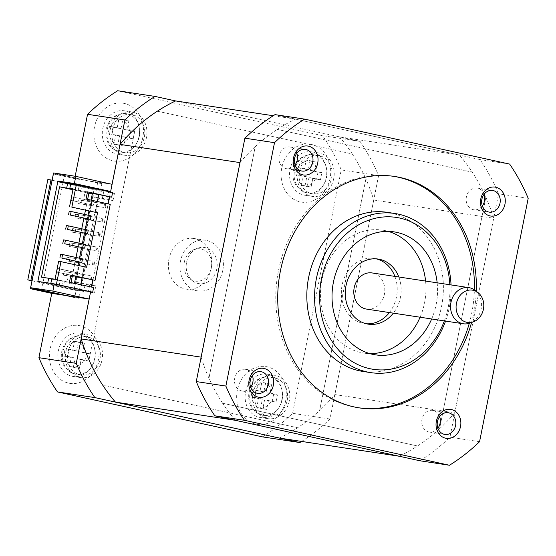 <?xml version="1.0" encoding="UTF-8"?>
<svg xmlns="http://www.w3.org/2000/svg" width="556" height="556" viewBox="0 0 556 556"><rect width="100%" height="100%" fill="white"/><g stroke="black" fill="none" stroke-linecap="round" stroke-linejoin="round"><path stroke-width="0.42" stroke-dasharray="2.78 2.08" d="M237.329 390.194A29.266 24.721 98.6 0 0 255.76 424.172A29.266 24.721 98.6 0 0 285.652 400.793A29.266 24.721 98.6 0 0 267.221 366.807A29.266 24.721 98.6 0 0 237.329 390.194M281.85 399.806A21.948 18.543 -81.4 0 1 260.43 417.528A21.948 18.543 -81.4 0 1 245.606 391.855A21.948 18.543 -81.4 0 1 267.019 374.132A21.948 18.543 -81.4 0 1 281.85 399.806M281.753 167.898A29.266 24.721 98.6 0 0 300.177 201.877A29.266 24.721 98.6 0 0 330.069 178.497A29.266 24.721 98.6 0 0 311.645 144.511A29.266 24.721 98.6 0 0 281.753 167.898M326.268 177.51A21.948 18.543 -81.4 0 1 304.855 195.232A21.948 18.543 -81.4 0 1 290.024 169.559A21.948 18.543 -81.4 0 1 311.436 151.837A21.948 18.543 -81.4 0 1 326.268 177.51M50.082 349.133A29.266 24.721 98.6 0 0 68.513 383.112A29.266 24.721 98.6 0 0 98.405 359.725A29.266 24.721 98.6 0 0 79.974 325.746A29.266 24.721 98.6 0 0 50.082 349.133M94.603 358.745A21.948 18.543 -81.4 0 1 73.183 376.468A21.948 18.543 -81.4 0 1 58.359 350.794A21.948 18.543 -81.4 0 1 79.772 333.072A21.948 18.543 -81.4 0 1 94.603 358.745M94.506 126.837A29.266 24.721 98.6 0 0 112.931 160.816A29.266 24.721 98.6 0 0 142.822 137.429A29.266 24.721 98.6 0 0 124.398 103.451A29.266 24.721 98.6 0 0 94.506 126.837M139.021 136.449A21.948 18.543 -81.4 0 1 117.608 154.172A21.948 18.543 -81.4 0 1 102.777 128.499A21.948 18.543 -81.4 0 1 124.19 110.776A21.948 18.543 -81.4 0 1 139.021 136.449M273.608 394.35L272.176 401.522L264.573 399.854L262.835 408.827L256.796 407.506L258.526 398.534L251.034 396.887L251.715 393.294L252.466 389.714L259.965 391.361L261.806 382.41L267.853 383.73L266.004 392.689L277.423 394.927L275.991 402.099L264.573 399.854M64.468 352.233L65.219 348.654L72.718 350.301L74.56 341.342L80.606 342.67L78.757 351.621L86.361 353.289L84.929 360.462L77.326 358.794L75.588 367.766L69.549 366.439L71.279 357.466L63.787 355.819L64.468 352.233M130.778 130.994L129.346 138.159L121.743 136.498L120.006 145.47L113.966 144.143L115.704 135.171L108.205 133.523L109.643 126.358L117.135 128.005L118.984 119.047L125.024 120.374L123.175 129.326L134.594 131.57L133.162 138.743L125.614 137.089L123.821 146.047L117.782 144.727L119.575 135.761L108.205 133.523M296.133 170.998L296.89 167.419L304.382 169.066L306.231 160.107L312.27 161.435L310.422 170.393L318.025 172.054L316.593 179.227L308.99 177.559L307.253 186.531L301.213 185.211L302.95 176.238L295.451 174.591L296.133 170.998M67.915 352.386A19.384 16.374 -81.4 0 1 86.833 336.727A19.384 16.374 -81.4 0 1 99.927 359.405A19.384 16.374 -81.4 0 1 81.016 375.064A19.384 16.374 -81.4 0 1 67.915 352.386M112.333 130.09A19.384 16.374 -81.4 0 1 131.251 114.432A19.384 16.374 -81.4 0 1 144.345 137.11A19.384 16.374 -81.4 0 1 125.434 152.768A19.384 16.374 -81.4 0 1 112.333 130.09M299.58 171.158A19.384 16.374 -81.4 0 1 318.498 155.499A19.384 16.374 -81.4 0 1 331.591 178.177A19.384 16.374 -81.4 0 1 312.68 193.829A19.384 16.374 -81.4 0 1 299.58 171.158M255.162 393.453A19.384 16.374 -81.4 0 1 274.08 377.795A19.384 16.374 -81.4 0 1 287.174 400.473A19.384 16.374 -81.4 0 1 268.256 416.131A19.384 16.374 -81.4 0 1 255.162 393.453M102.04 359.871A21.948 18.543 -81.4 0 1 80.627 377.593A21.948 18.543 -81.4 0 1 65.803 351.927A21.948 18.543 -81.4 0 1 87.216 334.198A21.948 18.543 -81.4 0 1 102.04 359.871M146.464 137.575A21.948 18.543 -81.4 0 1 125.044 155.298A21.948 18.543 -81.4 0 1 110.22 129.624A21.948 18.543 -81.4 0 1 131.633 111.902A21.948 18.543 -81.4 0 1 146.464 137.575M333.711 178.636A21.948 18.543 -81.4 0 1 312.291 196.365A21.948 18.543 -81.4 0 1 297.467 170.692A21.948 18.543 -81.4 0 1 318.88 152.963A21.948 18.543 -81.4 0 1 333.711 178.636M289.287 400.932A21.948 18.543 -81.4 0 1 267.874 418.661A21.948 18.543 -81.4 0 1 253.049 392.988A21.948 18.543 -81.4 0 1 274.462 375.258A21.948 18.543 -81.4 0 1 289.287 400.932M184.335 262.029A16.332 13.796 -81.4 0 1 194.273 249.484A16.332 13.796 -81.4 0 1 211.301 267.943A16.332 13.796 -81.4 0 1 189.832 278.744A16.332 13.796 -81.4 0 1 184.335 262.029M186.587 262.265A18.292 15.45 -81.4 0 1 197.714 248.212A18.292 15.45 -81.4 0 1 216.791 268.889A18.292 15.45 -81.4 0 1 192.744 280.982A18.292 15.45 -81.4 0 1 186.587 262.265M475.019 290.295A18.292 15.45 -81.4 0 1 481.169 309.011A18.292 15.45 -81.4 0 1 470.042 323.064M451.041 284.922A80.474 67.978 -81.4 0 1 449.29 307.642A80.474 67.978 -81.4 0 1 445.551 321.083M363.026 371.457A80.474 67.978 98.6 0 0 441.547 306.467A80.474 67.978 98.6 0 0 387.178 212.329M444.348 320.902A76.818 64.892 98.6 0 0 448.205 307.273A76.818 64.892 98.6 0 0 449.832 284.735M431.671 318.977A62.182 52.528 98.6 0 0 436.119 304.618A62.182 52.528 98.6 0 0 437.162 282.816M388.269 231.386A62.182 52.528 98.6 0 0 382.535 230.128A62.182 52.528 98.6 0 0 321.861 280.349A62.182 52.528 98.6 0 0 363.874 353.088A62.182 52.528 98.6 0 0 369.719 353.581M420.1 317.219A62.182 52.528 98.6 0 0 424.548 302.867A62.182 52.528 98.6 0 0 425.59 281.058M398.812 276.992A32.922 27.807 -81.4 0 1 400.389 297.564A32.922 27.807 -81.4 0 1 393.321 313.16M376.183 258.846A32.922 27.807 98.6 0 0 374.237 258.464A32.922 27.807 98.6 0 0 342.114 285.054A32.922 27.807 98.6 0 0 364.354 323.564A32.922 27.807 98.6 0 0 366.328 323.773M389.415 312.562A32.922 27.807 98.6 0 0 396.477 296.974A32.922 27.807 98.6 0 0 394.906 276.401M366.55 309.094A18.292 15.45 98.6 0 0 384.398 294.326A18.292 15.45 98.6 0 0 372.04 272.933M471.53 322.515A117.052 98.878 98.6 0 0 473.684 313.382A117.052 98.878 98.6 0 0 476.277 291.261M393.634 176.321A117.052 98.878 98.6 0 0 392.668 176.169A117.052 98.878 98.6 0 0 278.459 270.702A117.052 98.878 98.6 0 0 357.543 407.624A117.052 98.878 98.6 0 0 358.509 407.763M469.292 323.321A117.052 98.878 98.6 0 0 471.745 313.091A117.052 98.878 98.6 0 0 474.379 289.829M211.217 268.451A25.604 21.628 -81.4 0 1 186.232 289.127A25.604 21.628 -81.4 0 1 168.934 259.179A25.604 21.628 -81.4 0 1 193.919 238.496A25.604 21.628 -81.4 0 1 211.217 268.451M222.831 270.209A25.604 21.628 -81.4 0 1 197.846 290.892A25.604 21.628 -81.4 0 1 180.547 260.938A25.604 21.628 -81.4 0 1 205.532 240.261A25.604 21.628 -81.4 0 1 222.831 270.209M296.828 153.234A10.974 9.271 98.6 0 0 289.85 147.013A10.974 9.271 98.6 0 0 279.147 155.875A10.974 9.271 98.6 0 0 286.562 168.711A10.974 9.271 98.6 0 0 295.069 164.847M484.074 194.294A10.974 9.271 98.6 0 0 477.097 188.081A10.974 9.271 98.6 0 0 466.394 196.942A10.974 9.271 98.6 0 0 473.809 209.779A10.974 9.271 98.6 0 0 482.316 205.908M439.657 416.59A10.974 9.271 98.6 0 0 432.679 410.377A10.974 9.271 98.6 0 0 421.976 419.238A10.974 9.271 98.6 0 0 429.385 432.075A10.974 9.271 98.6 0 0 437.892 428.203M252.41 375.529A10.974 9.271 98.6 0 0 245.432 369.309A10.974 9.271 98.6 0 0 234.729 378.17A10.974 9.271 98.6 0 0 242.138 391.007A10.974 9.271 98.6 0 0 250.645 387.143M112.048 184.3L89.794 180.922L101.873 183.57L78.945 298.301L66.866 295.653M101.873 183.57L97.613 182.924L96.181 190.096L99.281 190.562L79.216 290.955L76.123 290.489L74.692 297.655L78.945 298.301M53.55 172.972L85.534 180.276L74.699 178.629L75.171 176.252M97.613 182.924L64.392 175.64L53.557 173.993L30.823 287.751M74.692 297.655L62.606 295.007M47.858 179.498L96.181 190.096M41.519 290.093L64.392 175.64M32.005 280.808L76.123 290.489M419.843 460.757A197.526 166.863 98.6 0 0 449.957 437.204L498.586 193.815A197.526 166.863 98.6 0 0 480.023 159.586L275.011 114.626M479.564 441.7L449.957 437.204M528.2 198.311L498.586 193.815M509.637 164.083L480.023 159.586M240.032 162.54A182.896 154.499 -81.4 0 1 255.197 146.659L208.945 378.136A182.896 154.499 -81.4 0 1 201.133 357.216M235.362 420.301A182.896 154.499 -81.4 0 1 222.546 403.211L417.521 445.975A182.896 154.499 -81.4 0 1 399.236 456.24M454.794 412.774A182.896 154.499 -81.4 0 1 439.581 428.711L485.833 197.241A182.896 154.499 -81.4 0 1 493.672 218.237L454.794 412.774L334.879 394.572A182.896 154.499 -81.4 0 1 319.665 410.516L365.917 179.039A182.896 154.499 -81.4 0 1 373.75 200.035L334.879 394.572M277.256 129.402A182.896 154.499 -81.4 0 1 295.542 119.13L459.409 155.068A182.896 154.499 -81.4 0 1 472.232 172.158L277.256 129.402L472.273 172.165A182.896 154.499 -81.4 0 1 485.874 197.248L485.833 197.241M222.546 403.211L222.581 403.218A182.896 154.499 -81.4 0 1 208.98 378.143L208.945 378.136M222.581 403.218L417.521 445.975M439.581 428.711L439.622 428.718A182.896 154.499 -81.4 0 1 417.563 445.975M439.622 428.718L485.874 197.248M255.197 146.659L255.232 146.666A182.896 154.499 -81.4 0 1 277.291 129.409M255.232 146.666L208.98 378.143M90.593 291.865L91.552 287.07M92.956 280.036L108.177 203.885M109.581 196.852L110.54 192.056M301.623 441.429A197.526 166.863 98.6 0 0 329.958 418.995L378.594 175.606A197.526 166.863 98.6 0 0 360.031 141.37L175.62 100.935L339.494 136.866L459.409 155.068M273.232 115.745L295.542 119.13M373.75 200.035L493.672 218.237M157.334 111.2L352.316 153.963A182.896 154.499 -81.4 0 0 339.494 136.866M89.023 359.934L135.275 128.464M279.314 438.045A182.896 154.499 -81.4 0 0 297.606 427.772L102.624 385.016L297.564 427.766A182.896 154.499 -81.4 0 0 319.624 410.509L319.665 410.516M101.658 190.11L94.166 188.97L74.108 289.363L90.558 291.858L91.518 287.063M92.921 280.029L108.135 203.878M109.539 196.845L110.498 192.049M88.995 359.871L135.226 128.505M157.299 111.2L352.275 153.956A182.896 154.499 -81.4 0 1 365.876 179.032L319.624 410.509M53.557 173.993L74.699 178.629M262.495 436.877A197.526 166.863 98.6 0 0 292.609 413.323L341.238 169.934A197.526 166.863 98.6 0 0 322.675 135.706L117.663 90.746M329.958 418.995L292.609 413.323M378.594 175.606L341.238 169.934M360.031 141.37L322.675 135.706M275.991 402.099L272.176 401.522M268.437 400.445L266.651 409.411L260.611 408.083L262.397 399.118L254.85 397.464L256.281 390.291L263.836 391.952L265.622 382.987L271.662 384.307L269.875 393.273L277.423 394.927M269.875 393.273L266.004 392.689M271.662 384.307L267.853 383.73M265.622 382.987L261.806 382.41M263.836 391.952L259.965 391.361M256.281 390.291L252.466 389.714M254.85 397.464L251.034 396.887M262.397 399.118L258.526 398.534M260.611 408.083L256.796 407.506M266.651 409.411L262.835 408.827M310.046 160.691L316.086 162.011L314.293 170.977L321.841 172.631L320.409 179.803L312.861 178.149L311.068 187.115L305.029 185.787L306.822 176.822L299.267 175.168L300.699 167.995L308.253 169.649L310.046 160.691L306.231 160.107M308.253 169.649L304.382 169.066M300.699 167.995L296.89 167.419M299.267 175.168L295.451 174.591M306.822 176.822L302.95 176.238M305.029 185.787L301.213 185.211M311.068 187.115L307.253 186.531M312.861 178.149L308.99 177.559M320.409 179.803L316.593 179.227M321.841 172.631L318.025 172.054M314.293 170.977L310.422 170.393M316.086 162.011L312.27 161.435M119.575 135.761L115.704 135.171M117.782 144.727L113.966 144.143M123.821 146.047L120.006 145.47M125.614 137.089L121.743 136.498M133.162 138.743L129.346 138.159M112.02 134.107L113.452 126.935L121.006 128.589L122.8 119.623L128.839 120.951L127.046 129.916L134.594 131.57M127.046 129.916L123.175 129.326M128.839 120.951L125.024 120.374M122.8 119.623L118.984 119.047M121.006 128.589L117.135 128.005M113.452 126.935L109.643 126.358M79.404 368.343L73.364 367.023L75.15 358.057L67.603 356.403L69.034 349.231L76.589 350.885L78.375 341.926L84.415 343.247L82.629 352.212L90.176 353.866L88.745 361.039L81.197 359.385L79.404 368.343L75.588 367.766M81.197 359.385L77.326 358.794M88.745 361.039L84.929 360.462M90.176 353.866L86.361 353.289M82.629 352.212L78.757 351.621M84.415 343.247L80.606 342.67M78.375 341.926L74.56 341.342M76.589 350.885L72.718 350.301M69.034 349.231L65.219 348.654M67.603 356.403L63.787 355.819M75.15 358.057L71.279 357.466M73.364 367.023L69.549 366.439M52.104 180.22L99.281 190.562M32.039 280.613L79.216 290.955M94.166 188.97L70.723 183.834M74.108 289.363L37.864 281.419L83.768 291.483L85.2 284.311L75.54 282.191L89.864 284.366L88.425 291.539L94.513 293.116L83.768 291.483M82.156 277.68L84.303 266.929L58.637 261.292M55.051 279.223L67.13 281.871L68.569 274.699L70.862 275.206M91.33 204.823L93.269 205.115L93.985 201.529L92.046 201.237L91.33 204.823L71.397 200.452L93.269 205.115M91.114 215.874L89.182 215.575L88.467 219.161M88.251 230.212L86.319 229.92L85.603 233.506M85.388 244.557L83.449 244.258L82.733 247.844M82.517 258.894L80.585 258.603L79.869 262.189M77.006 276.527L78.938 276.825L79.654 273.239L77.722 272.947L77.006 276.527L57.073 272.162L78.938 276.825M80.752 284.7L74.337 283.88L74.448 283.317M86.632 267.276L84.303 266.929M95.194 212.427L97.376 201.522M75.852 276.297L78.035 265.393M78.723 261.939L79.466 258.227M81.586 247.594L82.33 243.882M84.456 233.256L85.193 229.545M87.32 218.911L88.063 215.2M88.891 211.044L91.073 200.139M47.733 282.914L62.307 285.902L50.832 283.386M90.558 291.858L88.425 291.539M74.337 283.88L70.8 283.588L41.505 277.166M51.722 278.924L63.238 281.239L51.764 278.723M67.13 281.871L69.458 282.226M93.616 287.521L80.724 284.853M70.89 275.053L68.569 274.699M112.604 192.508L108.344 191.862L106.912 199.034L92.588 196.859L91.587 201.877L104.556 203.85L103.84 207.437L90.871 205.463L88.724 216.221L101.685 218.188L100.97 221.774L88.001 219.808L85.853 230.566L98.822 232.533L98.106 236.119L85.137 234.145L82.99 244.904L95.959 246.871L95.243 250.457L82.274 248.49L80.127 259.249L93.088 261.216L92.372 264.802L79.404 262.835L77.256 273.587L90.225 275.554L89.509 279.14L76.54 277.173L75.54 282.191M107.947 203.837L110.241 204.344M86.076 199.041L107.913 203.989M87.507 191.869L85.186 191.521L83.754 198.694M73.024 189.283L81.294 190.889L73.065 189.082M87.306 192.897L72.933 189.749M92.345 193.766L93.693 193.975L92.393 193.53M73.107 188.873L85.186 191.521M108.344 191.862L114.432 193.439L103.687 191.806L57.782 181.742M70.709 183.911L82.225 186.225L70.751 183.709M93.985 201.529L74.052 197.158L73.336 200.744M79.654 273.239L59.721 268.868L59.005 272.454M75.637 284.325L93.693 193.975M59.214 285.43L60.145 280.773M63.238 281.239L62.307 285.902M104.556 203.85L78.424 199.882L91.587 201.877L90.871 205.463L77.708 203.468L103.84 207.437M101.685 218.188L75.56 214.227L88.724 216.221L88.001 219.808L74.845 217.806L100.97 221.774M98.822 232.533L72.697 228.565L85.853 230.566L85.137 234.145L71.981 232.151L98.106 236.119M95.959 246.871L69.827 242.909L82.99 244.904L82.274 248.49L69.111 246.496L95.243 250.457M93.088 261.216L66.963 257.247L80.127 259.249L79.404 262.835L66.247 260.834L92.372 264.802M90.225 275.554L64.1 271.592L77.256 273.587L76.54 277.173L63.377 275.178L89.509 279.14M92.588 196.859L102.255 198.978L103.687 191.806M94.513 293.116L95.952 285.944L85.2 284.311M89.864 284.366L95.952 285.944M87.626 199.382L85.45 210.286M84.616 214.449L83.873 218.154M81.753 228.787L81.009 232.498M78.882 243.132L78.146 246.843M76.019 257.47L75.275 261.181M74.587 264.635L72.405 275.547M71.008 282.566L70.8 283.588M106.912 199.034L113 200.612L102.255 198.978M78.194 190.416L79.126 185.76M82.225 186.225L81.294 190.889M113 200.612L114.432 193.439M74.052 197.158L72.113 196.866L71.397 200.452M92.046 201.237L72.113 196.866M89.182 215.575L69.25 211.204M86.319 229.92L66.386 225.548M83.449 244.258L63.516 239.893M80.585 258.603L60.653 254.231M59.721 268.868L57.789 268.576L57.073 272.162M77.722 272.947L57.789 268.576M63.377 275.178L64.1 271.592M66.4 275.839L67.116 272.252M69.98 257.914L69.264 261.494M66.963 257.247L66.247 260.834M72.85 243.57L72.134 247.156M69.827 242.909L69.111 246.496M75.713 229.225L74.997 232.811M72.697 228.565L71.981 232.151M78.577 214.887L77.861 218.473M75.56 214.227L74.845 217.806M81.447 200.542L80.731 204.128M78.424 199.882L77.708 203.468M282.142 399.708A19.384 16.374 98.6 0 0 269.048 377.031A19.384 16.374 98.6 0 0 250.13 392.689A19.384 16.374 98.6 0 0 263.224 415.367A19.384 16.374 98.6 0 0 282.142 399.708M267.54 384.995A12.072 10.196 -81.4 0 1 272.482 394.107M253.487 389.944A12.072 10.196 -81.4 0 1 261.501 383.675M94.895 358.641A19.384 16.374 98.6 0 0 81.801 335.97A19.384 16.374 98.6 0 0 62.884 351.621A19.384 16.374 98.6 0 0 75.977 374.299A19.384 16.374 98.6 0 0 94.895 358.641M80.293 343.935A12.072 10.196 -81.4 0 1 85.235 353.046M66.24 348.876A12.072 10.196 -81.4 0 1 74.254 342.607M139.313 136.345A19.384 16.374 98.6 0 0 126.219 113.667A19.384 16.374 98.6 0 0 107.301 129.326A19.384 16.374 98.6 0 0 120.402 152.003A19.384 16.374 98.6 0 0 139.313 136.345M124.711 121.639A12.072 10.196 -81.4 0 1 129.652 130.75M110.658 126.58A12.072 10.196 -81.4 0 1 118.671 120.311M326.56 177.413A19.384 16.374 98.6 0 0 313.466 154.735A19.384 16.374 98.6 0 0 294.548 170.393A19.384 16.374 98.6 0 0 307.649 193.071A19.384 16.374 98.6 0 0 326.56 177.413M311.958 162.699A12.072 10.196 -81.4 0 1 316.899 171.811M297.905 167.648A12.072 10.196 -81.4 0 1 305.918 161.372M83.803 360.212A12.072 10.196 -81.4 0 1 75.783 366.487M114.168 142.864A12.072 10.196 -81.4 0 1 109.226 133.753M128.221 137.916A12.072 10.196 -81.4 0 1 120.207 144.192M301.415 183.925A12.072 10.196 -81.4 0 1 296.473 174.813M315.467 178.983A12.072 10.196 -81.4 0 1 307.454 185.252M256.99 406.221A12.072 10.196 -81.4 0 1 252.049 397.109M271.05 401.279A12.072 10.196 -81.4 0 1 263.03 407.548M69.743 365.16A12.072 10.196 -81.4 0 1 64.802 356.048M90.593 279.508L91.309 275.922M94.172 261.584L93.457 265.17M97.043 247.239L96.327 250.825M99.906 232.901L99.19 236.488M102.77 218.557L102.054 222.143M105.64 204.219L104.924 207.805M274.08 377.795L269.048 377.031C258.63 376.593 251.951 381.777 248.998 392.578C247.33 403.371 252.507 410.154 256.073 412.392L263.224 415.367L268.256 416.131M81.016 375.064L75.977 374.299C64.475 370.247 59.735 362.651 61.751 351.517C64.704 340.717 71.383 335.532 81.801 335.97L86.833 336.727M131.251 114.432L126.219 113.667C115.808 113.236 109.122 118.421 106.168 129.221C104.5 140.015 109.678 146.791 113.243 149.029L120.402 152.003L125.434 152.768M312.68 193.829L307.649 193.071C296.139 189.012 291.4 181.416 293.415 170.282C296.369 159.482 303.055 154.297 313.466 154.735L318.498 155.499M80.627 377.593L73.183 376.468M125.044 155.298L117.608 154.172M312.291 196.365L304.855 195.232M267.874 418.661L260.43 417.528M194.273 249.484L197.714 248.212M363.874 353.088L375.453 354.839M364.354 323.564L368.267 324.155M357.543 407.624L359.475 407.916M197.846 290.892L186.232 289.127M286.562 168.711L302.04 171.067M473.809 209.779L489.287 212.128M429.385 432.075L444.869 434.424M242.138 391.007L257.623 393.363M245.432 369.309L260.917 371.658M432.679 410.377L448.164 412.726M477.097 188.081L492.581 190.43M289.85 147.013L305.334 149.362M205.532 240.261L193.919 238.496M392.668 176.169L394.6 176.46M374.237 258.464L378.149 259.054M382.535 230.128L394.114 231.88M189.832 278.744L192.744 280.982M274.462 375.258L267.019 374.132M318.88 152.963L311.436 151.837M131.633 111.902L124.19 110.776M87.216 334.198L79.772 333.072M91.163 279.564L91.879 275.978M94.027 265.226L94.742 261.64M96.89 250.881L97.606 247.295M99.76 236.536L100.476 232.957M102.624 222.198L103.34 218.612M105.487 207.854L106.203 204.267"/><path stroke-width="0.83" d="M483.421 309.24A16.332 13.796 98.6 0 0 477.924 292.532A16.332 13.796 98.6 0 0 456.455 303.333A16.332 13.796 98.6 0 0 473.49 321.792A16.332 13.796 98.6 0 0 483.421 309.24M473.49 321.792L470.042 323.064A18.292 15.45 -81.4 0 1 463.322 323.78A18.292 15.45 -81.4 0 1 450.965 302.388A18.292 15.45 -81.4 0 1 468.812 287.619A18.292 15.45 -81.4 0 1 475.019 290.295L477.924 292.532M445.551 321.083A80.474 67.978 -81.4 0 1 370.769 372.631A80.474 67.978 -81.4 0 1 316.406 278.5A80.474 67.978 -81.4 0 1 394.92 213.504A80.474 67.978 -81.4 0 1 451.041 284.922M394.92 213.504L387.178 212.329A80.474 67.978 98.6 0 0 308.663 277.326A80.474 67.978 98.6 0 0 363.026 371.457L370.769 372.631M449.832 284.735A76.818 64.892 98.6 0 0 390.326 216.84A76.818 64.892 98.6 0 0 321.361 279.453A76.818 64.892 98.6 0 0 363.937 367.05A76.818 64.892 98.6 0 0 444.348 320.902M437.162 282.816A62.182 52.528 98.6 0 0 394.114 231.88A62.182 52.528 98.6 0 0 333.44 282.1A62.182 52.528 98.6 0 0 375.453 354.839A62.182 52.528 98.6 0 0 431.671 318.977M369.719 353.581A62.182 52.528 98.6 0 0 420.1 317.219M393.321 313.16A32.922 27.807 -81.4 0 1 368.267 324.155A32.922 27.807 -81.4 0 1 346.027 285.645A32.922 27.807 -81.4 0 1 378.149 259.054A32.922 27.807 -81.4 0 1 398.812 276.992M366.328 323.773A32.922 27.807 98.6 0 0 389.415 312.562M468.812 287.619L372.04 272.933A18.292 15.45 98.6 0 0 354.2 287.702A18.292 15.45 98.6 0 0 366.55 309.094L463.322 323.78M476.277 291.261A117.052 98.878 98.6 0 0 394.6 176.46A117.052 98.878 98.6 0 0 280.398 270.994A117.052 98.878 98.6 0 0 359.475 407.916A117.052 98.878 98.6 0 0 471.53 322.515M358.509 407.763A117.052 98.878 98.6 0 0 469.292 323.321M273.288 385.454A14.63 12.357 -81.4 0 1 258.338 397.144A14.63 12.357 -81.4 0 1 249.123 380.158A14.63 12.357 -81.4 0 1 264.072 368.461A14.63 12.357 -81.4 0 1 273.288 385.454M250.207 380.526A10.974 9.271 98.6 0 0 257.623 393.363A10.974 9.271 98.6 0 0 268.333 384.495A10.974 9.271 98.6 0 0 260.917 371.658A10.974 9.271 98.6 0 0 250.207 380.526M317.705 163.158A14.63 12.357 -81.4 0 1 302.756 174.848A14.63 12.357 -81.4 0 1 293.547 157.862A14.63 12.357 -81.4 0 1 308.49 146.165A14.63 12.357 -81.4 0 1 317.705 163.158M294.631 158.231A10.974 9.271 98.6 0 0 302.04 171.067A10.974 9.271 98.6 0 0 312.75 162.199A10.974 9.271 98.6 0 0 305.334 149.362A10.974 9.271 98.6 0 0 294.631 158.231M504.952 204.219A14.63 12.357 -81.4 0 1 490.003 215.916A14.63 12.357 -81.4 0 1 480.794 198.923A14.63 12.357 -81.4 0 1 495.737 187.226A14.63 12.357 -81.4 0 1 504.952 204.219M481.878 199.291A10.974 9.271 98.6 0 0 489.287 212.128A10.974 9.271 98.6 0 0 499.997 203.267A10.974 9.271 98.6 0 0 492.581 190.43A10.974 9.271 98.6 0 0 481.878 199.291M460.535 426.515A14.63 12.357 -81.4 0 1 445.585 438.211A14.63 12.357 -81.4 0 1 436.37 421.219A14.63 12.357 -81.4 0 1 451.319 409.529A14.63 12.357 -81.4 0 1 460.535 426.515M437.454 421.587A10.974 9.271 98.6 0 0 444.869 434.424A10.974 9.271 98.6 0 0 455.579 425.562A10.974 9.271 98.6 0 0 448.164 412.726A10.974 9.271 98.6 0 0 437.454 421.587M295.069 164.847A10.974 9.271 98.6 0 0 297.265 159.85A10.974 9.271 98.6 0 0 296.828 153.234M482.316 205.908A10.974 9.271 98.6 0 0 484.512 200.918A10.974 9.271 98.6 0 0 484.074 194.294M437.892 428.203A10.974 9.271 98.6 0 0 440.095 423.213A10.974 9.271 98.6 0 0 439.657 416.59M250.645 387.143A10.974 9.271 98.6 0 0 252.848 382.146A10.974 9.271 98.6 0 0 252.41 375.529M30.823 287.751L30.629 288.724L41.471 290.371L62.606 295.007L89.127 299.031L76.269 363.36L38.913 357.689A197.526 166.863 98.6 0 0 57.483 391.917L262.495 436.877L299.844 442.548L94.833 397.589L57.483 391.917M110.498 192.049L110.616 191.466L74.379 183.522L75.811 176.349L112.048 184.3L124.905 119.971L87.549 114.3L75.171 176.252M30.629 288.724L51.771 293.359L62.606 295.007M51.771 293.359L38.913 357.689M304.625 119.123A197.526 166.863 98.6 0 0 274.511 142.677L225.875 386.066L196.268 381.569A197.526 166.863 98.6 0 0 214.831 415.805L419.843 460.757L449.457 465.254A197.526 166.863 98.6 0 0 479.564 441.7L528.2 198.311A197.526 166.863 98.6 0 0 509.637 164.083L304.625 119.123L275.011 114.626A197.526 166.863 98.6 0 0 244.897 138.187L196.268 381.569M225.875 386.066A197.526 166.863 98.6 0 0 244.445 420.294L214.831 415.805M274.511 142.677L244.897 138.187M244.445 420.294L449.457 465.254M201.133 357.216A182.896 154.499 -81.4 0 1 201.105 357.14L239.983 162.602A182.896 154.499 -81.4 0 1 240.032 162.54M235.362 420.308A182.896 154.499 -81.4 0 1 235.362 420.301L399.229 456.24A182.896 154.499 -81.4 0 1 399.229 456.24L279.314 438.045L115.446 402.106L235.362 420.308M115.446 402.106A182.896 154.499 -81.4 0 1 102.624 385.016L102.589 385.009A182.896 154.499 -81.4 0 1 88.988 359.927L89.023 359.934A182.896 154.499 -81.4 0 1 81.19 338.938L90.593 291.865M91.552 287.07L92.956 280.036M108.177 203.885L109.581 196.852M110.54 192.056L120.061 144.4L239.983 162.602M81.19 338.938L201.105 357.14M135.226 128.505L135.24 128.457A182.896 154.499 -81.4 0 1 157.299 111.2L157.334 111.2A182.896 154.499 -81.4 0 1 175.626 100.935L273.232 115.745M120.061 144.4A182.896 154.499 -81.4 0 1 135.275 128.464L135.24 128.457M91.518 287.063L92.921 280.029M108.135 203.878L109.539 196.845M56.441 284.234L60.958 261.647L58.637 261.292L55.051 279.223L51.764 278.723L50.832 283.386L92.685 292.185L54.314 283.914L52.883 291.087L89.127 299.031M76.269 363.36A197.526 166.863 98.6 0 0 94.833 397.589M299.844 442.548A197.526 166.863 98.6 0 0 301.623 441.429M124.905 119.971A197.526 166.863 98.6 0 1 155.013 96.417L175.62 100.935M155.013 96.417L117.663 90.746A197.526 166.863 98.6 0 0 87.549 114.3M474.379 289.829A117.052 98.878 98.6 0 0 393.634 176.321M394.906 276.401A32.922 27.807 98.6 0 0 376.183 258.846M425.59 281.058A62.182 52.528 98.6 0 0 388.269 231.386M27.8 279.89L30.9 280.356L50.957 179.97L47.858 179.498L27.8 279.89L32.005 280.808M50.957 179.97L52.104 180.22M30.9 280.356L32.039 280.613M75.811 176.349L53.55 172.972L30.622 287.709L66.866 295.653M30.622 287.709L52.883 291.087M74.379 183.522L57.921 181.027L37.864 281.419L54.314 283.914M70.723 183.834L57.921 181.027M110.616 191.466L101.658 190.11M60.958 261.647L86.632 267.276L97.515 212.781L71.849 207.152L76.36 184.564L112.604 192.508L111.673 197.171L87.507 191.869L86.076 199.041L110.241 204.344L95.048 280.349L70.89 275.053L69.458 282.226L93.616 287.521L92.685 292.185M70.862 275.206L82.156 277.68L80.752 284.7M70.466 215.089L90.399 219.46L91.114 215.874L71.182 211.502L70.466 215.089L90.399 219.46M67.603 229.426L87.535 233.798L88.251 230.212L68.319 225.84L67.603 229.426L87.535 233.798M64.739 243.771L84.672 248.143L85.388 244.557L65.455 240.185L64.739 243.771L84.672 248.143M61.869 258.109L81.801 262.481L82.517 258.894L62.585 254.523L61.869 258.109L81.801 262.481M71.849 207.152L97.515 212.781M97.376 201.522L98.78 194.503L92.393 193.53L91.073 200.139M74.448 283.317L75.852 276.297M78.035 265.393L78.723 261.939M79.466 258.227L81.586 247.594M82.33 243.882L84.456 233.256M85.193 229.545L87.32 218.911M88.063 215.2L88.891 211.044M70.709 183.911L57.782 181.742L37.864 281.419L47.733 282.914L48.664 278.25L51.722 278.924M72.933 189.749L59.561 186.816L41.505 277.166L48.664 278.25M95.048 280.349L82.156 277.68M107.947 203.837L109.351 196.817L111.673 197.171M91.323 287.021L92.727 280.002M59.561 186.816L73.024 189.283M92.345 193.766L87.306 192.897M109.351 196.817L98.78 194.503M73.065 189.082L69.82 188.373L73.107 188.873L69.528 206.797M69.82 188.373L70.751 183.709L76.36 184.564M67.651 183.237L66.72 187.9M88.856 193.238L87.626 199.382M85.45 210.286L84.616 214.449M83.873 218.154L81.753 228.787M81.009 232.498L78.882 243.132M78.146 246.843L76.019 257.47M75.275 261.181L74.587 264.635M72.405 275.547L71.008 282.566M71.182 211.502L69.25 211.204L68.534 214.79M68.319 225.84L66.386 225.548L65.671 229.135M65.455 240.185L63.516 239.893L62.8 243.472M62.585 254.523L60.653 254.231L59.937 257.817"/></g></svg>
